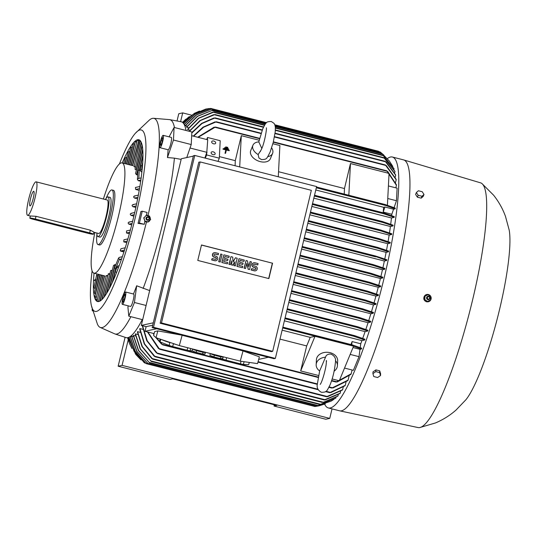 <?xml version="1.0" encoding="UTF-8"?>
<svg xmlns="http://www.w3.org/2000/svg" width="536" height="536" viewBox="0 0 536 536"><rect width="100%" height="100%" fill="white"/><g stroke="black" fill="none" stroke-linecap="round" stroke-linejoin="round"><path stroke-width="0.8" d="M261.287 149.718L258.138 154.549A10.633 6.754 -157.5 0 1 252.932 145.249A10.633 6.754 -157.5 0 1 258.794 141.886L261.823 148.465M258.138 154.549L258.895 157.946L261.514 159.614C266.982 159.326 266.352 159.239 270.05 152.231L273.266 142.268L275.236 131.742L275.35 127.226L274.847 124.848L274.03 123.347L271.256 121.484C265.789 121.773 266.419 121.86 262.72 128.868L258.721 142.167M319.697 370.745L317.386 383.836C316.515 387.622 317.888 390.442 321.506 392.318C326.933 392.124 326.431 391.695 329.915 385.223C332.735 378.362 334.551 370.845 335.362 362.671C336.233 358.885 334.859 356.058 331.241 354.189C329.191 353.834 327.503 354.336 326.169 355.696L319.65 370.966A10.633 8.013 3 0 1 316.166 364.641A10.633 8.013 3 0 1 325.339 357.211M379.247 238.708L378.617 238.922L379.247 238.708L390.268 242.399A121.424 20.603 104.3 0 1 390.134 243.163L387.716 243.692A109.009 18.492 104.3 0 1 386.51 250.279M387.716 243.692L307.798 223.278M380.687 230.031L380.138 230.266L380.687 230.031L391.776 233.776A121.424 20.603 104.3 0 1 391.649 234.534L389.156 235.076A109.009 18.492 104.3 0 1 388.084 241.582M389.156 235.076L309.828 214.815M382.543 221.556L382.094 221.817L382.543 221.556L393.116 225.18A121.424 20.603 104.3 0 1 393.009 225.937L390.409 226.5A109.009 18.492 104.3 0 1 389.491 232.912M390.409 226.5L311.845 206.44M383.233 212.812L382.858 213.087L383.233 212.812L394.288 216.624A121.424 20.603 104.3 0 1 394.195 217.375L391.454 217.971A109.009 18.492 104.3 0 1 390.704 224.256M391.454 217.971L313.835 198.153M391.829 214.273L383.2 212.068L384.928 207.01L393.558 209.214L391.829 214.273A109.009 18.492 104.3 0 1 391.695 215.619M383.2 212.068A109.009 18.492 -75.7 0 0 383.608 207.298L315.791 189.979M382.717 277.983L370.818 274.07L370.014 273.42L371.006 273.293L382.898 277.213A121.424 20.603 104.3 0 1 382.805 277.594A121.424 20.603 104.3 0 1 382.717 277.983L380.419 278.486A109.009 18.492 104.3 0 1 378.751 285.246M318.351 405.96L314.967 406.502L319.356 405.739L325.278 403.843M387.354 158.589A129.478 21.969 104.3 0 1 392.412 157.035A129.478 21.969 104.3 0 1 384.292 277.273A129.478 21.969 104.3 0 1 328.334 407.936A129.478 21.969 104.3 0 1 324.628 404.104M392.412 157.035L403.581 159.889A129.478 21.969 104.3 0 1 403.722 159.929A129.478 21.969 104.3 0 1 395.468 280.127A129.478 21.969 104.3 0 1 339.65 410.824A129.478 21.969 104.3 0 1 339.502 410.79L328.334 407.936M183.473 123.347L193.255 114.329L205.663 109.123M131.595 336.193A109.009 18.492 -75.7 0 0 131.668 336.179A109.009 18.492 -75.7 0 0 131.742 336.159L136.948 351.388L148.439 363.971L136.801 351.415L131.595 336.193M426.69 294.505L424.391 296.066C423.165 298.72 423.862 300.629 426.482 301.781L428.318 301.768A3.725 3.658 77.7 0 0 430.542 296.053A3.725 3.658 77.7 0 0 424.478 296.046A3.725 3.658 77.7 0 0 428.318 301.768M403.722 159.929L480.611 182.856A126.288 21.427 104.3 0 1 481.958 183.573A126.288 21.427 104.3 0 1 472.558 300.093A126.288 21.427 104.3 0 1 419.641 427.587A126.288 21.427 104.3 0 1 418.113 427.567L339.65 410.824M142.281 319.603A111.401 18.901 104.3 0 1 127.809 337.653A111.401 18.901 104.3 0 1 125.947 337.58L114.979 333.955A110.604 18.767 104.3 0 1 114.677 333.841L100.118 327.382A107.944 18.311 104.3 0 1 97.391 324.059L91.401 305.62A93.586 15.879 104.3 0 1 92.105 270.941M130.885 316.696A110.604 18.767 104.3 0 1 116.828 334.029A110.604 18.767 104.3 0 1 114.979 333.955M119.421 163.983A93.586 15.879 104.3 0 1 135.427 133.209L149.531 119.903A107.944 18.311 104.3 0 1 152.432 118.376A107.944 18.311 104.3 0 1 153.517 118.295L169.389 119.608A110.604 18.767 104.3 0 1 169.711 119.649A110.604 18.767 104.3 0 1 174.448 127.528M169.711 119.649L181.074 121.726A111.401 18.901 104.3 0 1 185.999 130.476M481.958 183.573L493.636 195.231C498.815 201.811 502.768 208.873 505.495 216.43L509.2 230.125A93.318 15.832 104.3 0 1 499.472 309.848A93.318 15.832 104.3 0 1 465.864 399.796L456.042 410.047C450.019 415.373 443.151 419.681 435.446 422.964L419.641 427.587M153.517 118.295A107.944 18.311 104.3 0 1 148.063 215.278L150.676 219.445L148.043 221.991L146.455 221.971A107.944 18.311 104.3 0 1 102.215 327.563A107.944 18.311 104.3 0 1 100.118 327.382M133.484 294.023A109.451 18.572 -75.7 0 0 136.667 285.782L134.442 302.498L128.794 316.16L127.903 306.981A109.451 18.572 -75.7 0 0 128.406 305.895M123.87 294.773A108.031 18.331 -75.7 0 0 124.479 293.306A6.378 1.085 -75.7 0 1 125.545 291.993A6.378 1.085 -75.7 0 1 125.578 295.812A6.378 1.085 -75.7 0 1 123.749 302.364A6.378 1.085 -75.7 0 1 122.382 304.354A6.378 1.085 -75.7 0 1 122.268 300.991A6.378 1.085 -75.7 0 1 123.87 294.773M136.667 285.782L149.665 290.592M181.161 159.4L174.421 158.154A110.604 18.767 104.3 0 1 143.132 288.489M174.421 158.154L167.46 157.544A109.451 18.572 -75.7 0 0 168.103 149.765A6.378 1.085 104.3 0 1 168.103 149.765L159.996 147.695A6.378 1.085 -75.7 0 0 162.019 143.883A6.378 1.085 -75.7 0 0 163.46 136.961A6.378 1.085 -75.7 0 0 163.152 135.333A6.378 1.085 -75.7 0 0 161.282 138.683A6.378 1.085 -75.7 0 0 159.748 145.33A108.031 18.331 -75.7 0 1 159.681 146.683A6.378 1.085 -75.7 0 0 159.996 147.695M211.104 152.72A2.124 1.353 -157.5 0 1 211.171 152.432A2.124 1.353 -157.5 0 1 213.429 151.909A2.124 1.353 -157.5 0 1 215.164 153.758A2.124 1.353 -157.5 0 1 215.097 154.053A2.124 1.353 -157.5 0 1 212.839 154.576A2.124 1.353 -157.5 0 1 211.104 152.72M211.66 141.899A2.124 1.353 -157.5 0 1 211.727 141.605A2.124 1.353 -157.5 0 1 213.985 141.089A2.124 1.353 -157.5 0 1 215.72 142.938A2.124 1.353 -157.5 0 1 215.66 143.233A2.124 1.353 -157.5 0 1 213.395 143.749A2.124 1.353 -157.5 0 1 211.66 141.899M142.254 211.218L139.407 223.07L138.06 223.365A98.952 16.79 -75.7 0 0 139.514 217.428A98.952 16.79 -75.7 0 0 140.901 211.512L142.254 211.218L147.099 212.457L146.321 215.298A3.457 3.397 -102.3 0 1 149.196 216.149M149.571 216.551A3.457 3.397 -102.3 0 1 150.301 219.097M146.321 215.298L148.063 215.278M135.427 133.209A93.586 15.879 104.3 0 1 139.956 129.953A93.586 15.879 104.3 0 1 135.474 216.866A93.586 15.879 104.3 0 1 91.401 305.62M92.226 308.944A6.378 1.085 -75.7 0 0 92.205 309.232A6.378 1.085 -75.7 0 0 92.514 310.867A6.378 1.085 -75.7 0 0 92.735 310.806M125.545 291.993L133.665 294.063A6.378 1.085 104.3 0 1 133.705 297.889A6.378 1.085 104.3 0 1 131.869 304.441A6.378 1.085 104.3 0 1 130.509 306.431L122.382 304.354M163.152 135.333L171.279 137.404A6.378 1.085 104.3 0 1 171.58 139.032A6.378 1.085 104.3 0 1 170.14 145.959A6.378 1.085 104.3 0 1 168.116 149.772M271.631 147.909A10.633 6.754 -157.5 0 1 272.59 153.376A10.633 6.754 -157.5 0 1 267.812 156.613M272.59 153.376L270.392 158.69A10.633 6.754 -157.5 0 1 260.201 161.611A10.633 6.754 -157.5 0 1 250.734 150.562L252.932 145.249M335.382 360.661A10.633 8.013 3 0 1 337.412 365.733A10.633 8.013 3 0 1 334.142 371.14M316.166 364.641L316.421 359.75A10.633 8.013 3 0 1 330.176 352.708A10.633 8.013 3 0 1 337.66 360.842L337.412 365.733M427.554 301.446L424.599 299.597L424.813 296.227L427.983 294.713M143.943 217.824L146.241 215.398M132.419 165.55L138.757 140.412M138.255 140.586C136.847 140.117 136.982 140.05 138.663 140.392M130.931 165.168L136.888 141.618M136.325 142.013C134.938 141.477 135.092 141.337 136.794 141.598M128.231 164.478L133.183 143.862L134.777 143.809M126.744 164.096L130.784 147.259L132.419 147.052M125.25 163.715L128.097 151.869L129.772 151.487M123.756 163.333L125.056 157.926L126.784 157.316M95.22 288.79L93.921 287.624L96.849 273.903M95.582 293.896L94.222 292.951L98.684 274.372M96.179 297.567C94.557 296.931 94.497 296.683 95.991 296.823M96.272 297.601L101.378 275.062M97.157 300.086C95.522 299.537 95.442 299.376 96.909 299.604M97.251 300.12L102.872 275.444M98.389 301.554C96.741 301.085 96.634 300.998 98.081 301.306M98.47 301.574L104.366 275.826M122.221 162.944A83.482 14.164 104.3 0 1 137.605 139.742A83.482 14.164 104.3 0 1 138.844 139.749A83.482 14.164 104.3 0 1 132.774 220.705A83.482 14.164 104.3 0 1 98.765 301.527A83.482 14.164 104.3 0 1 97.525 301.52A83.482 14.164 104.3 0 1 94.061 273.192M192.357 348.923A6.914 0.61 15.2 0 0 199.982 351.549A6.914 0.61 15.2 0 0 205.67 352.474L205.71 352.333M241.073 361.271L240.376 363.837L225.978 360.159L226.654 357.686M249.3 362.437L248.717 364.581L243.371 364.42A18.613 1.642 -164.8 0 1 240.376 363.837M243.371 364.42L244.108 361.7M187.734 347.743L187.064 350.222L172.666 346.544L173.43 343.737A18.613 1.642 15.2 0 0 176.123 344.507M192.243 350.866L190.059 350.805A18.613 1.642 -164.8 0 1 187.064 350.222M190.059 350.805L190.682 348.5M210.125 353.465A6.914 0.61 15.2 0 0 217.75 356.085A6.914 0.61 15.2 0 0 223.445 357.01L223.479 356.875M428.15 294.632L424.827 296.274M430.897 296.716L427.815 294.606M430.515 300.167L430.75 296.415M428.84 296.348A1.729 1.695 77.7 0 0 426.81 298.847A1.729 1.695 77.7 0 0 429.463 299.209M147.963 222.031L150.522 219.331M144.686 221.02L148.284 221.938M143.883 217.636L144.928 221.254M103.394 199.017A56.896 9.655 104.3 0 1 121.263 162.911A56.896 9.655 104.3 0 1 122.108 162.911A56.896 9.655 104.3 0 1 118.543 215.747A56.896 9.655 104.3 0 1 94.792 273.172A56.896 9.655 104.3 0 1 93.954 273.166A56.896 9.655 104.3 0 1 94.845 232.51M107.334 275.96C105.927 275.491 106.068 275.41 107.756 275.712M101.813 299.644L107.857 275.732M109.304 274.352C107.917 273.769 108.091 273.574 109.806 273.769M103.984 297.192L109.907 273.782M104.426 296.602L110.684 270.533L112.332 270.278M106.912 292.844L113.491 265.441L114.885 264.938L114.416 264.784M114.423 264.858L115.763 264.817M123.903 251.94L120.607 251.103L120.352 250.526M123.99 251.665L120.285 250.6L120.975 248.711L125.223 247.786M126.791 242.641L123.762 241.87L123.943 239.766L127.89 238.902M129.357 233.716L126.463 232.979L126.576 230.889L130.355 230.065M131.722 224.879L128.868 224.155L132.084 223.452M129.069 224.182C127.702 223.11 127.87 222.433 129.585 222.152M133.886 216.122L131.005 215.385L134.221 214.688M131.206 215.418C129.812 214.353 129.967 213.676 131.662 213.402M135.863 207.445L132.868 206.682L136.184 205.958M133.069 206.708C131.655 205.643 131.782 204.98 133.457 204.712M137.645 198.849L134.449 198.039L137.953 197.275M134.643 198.065C133.196 197 133.303 196.337 134.965 196.082M139.226 190.367L135.688 189.463L135.447 187.453L139.883 186.488M135.467 187.54L136.224 187.285M137.658 175.038L136.151 174.354M136.117 174.401L136.613 174.461L135.548 173.564L142.254 145.631M136.405 170.006L135.012 169.195L141.397 142.603M135.487 167.225L141.203 142.154M135.394 167.199C133.759 166.656 133.665 166.522 135.126 166.79M134.194 166.006L140.037 140.425M134.101 165.979L133.759 165.905M426.937 297.004A1.695 1.668 77.7 0 0 429.477 299.189A1.695 1.668 77.7 0 0 428.86 296.354A1.695 1.668 77.7 0 0 426.937 297.004M148.238 216.913A1.729 1.695 77.7 0 0 146.207 219.412A1.729 1.695 77.7 0 0 149.343 218.936A1.695 1.668 77.7 0 0 148.264 216.926A1.695 1.668 77.7 0 0 146.891 219.988A1.695 1.668 77.7 0 0 148.881 219.753L148.841 219.794M106.021 198.555A28.18 4.784 104.3 0 1 111.542 189.952A28.18 4.784 104.3 0 1 111.957 189.958L113.478 190.347A28.18 4.784 104.3 0 1 111.716 216.517A28.18 4.784 104.3 0 1 99.951 244.959A28.18 4.784 104.3 0 1 99.535 244.959L98.008 244.57A28.18 4.784 104.3 0 1 96.922 234.178M427.507 297.252A1.199 1.173 77.7 0 0 427.835 298.914A1.199 1.173 77.7 0 0 429.463 298.592A1.199 1.173 77.7 0 0 429.142 296.931A1.199 1.173 77.7 0 0 427.507 297.252M111.957 189.958A28.18 4.784 104.3 0 1 109.907 217.288A28.18 4.784 104.3 0 1 98.43 244.57A28.18 4.784 104.3 0 1 98.008 244.57M149.028 218.782A1.199 1.173 77.7 0 0 148.164 217.328A1.199 1.173 77.7 0 0 146.743 218.199A1.199 1.173 77.7 0 0 147.608 219.646A1.199 1.173 77.7 0 0 149.028 218.782M105.425 199.539A20.469 3.471 104.3 0 1 108.017 196.906A20.469 3.471 104.3 0 1 106.738 215.921A20.469 3.471 104.3 0 1 97.887 236.577A20.469 3.471 104.3 0 1 96.875 233.026M108.017 196.906L110.048 197.429A20.469 3.471 104.3 0 1 108.768 216.437A20.469 3.471 104.3 0 1 99.917 237.1L97.887 236.577M35.061 197.891A17.279 2.935 104.3 0 1 27.597 215.331A17.279 2.935 104.3 0 1 28.676 199.285A17.279 2.935 104.3 0 1 36.147 181.845A17.279 2.935 104.3 0 1 35.061 197.891M36.147 181.845L107.227 200.002A17.279 2.935 104.3 0 1 106.148 216.048A17.279 2.935 104.3 0 1 98.678 233.488L93.907 232.269M29.808 218.092L30.391 215.981L35.999 216.303L90.329 230.179L93.941 232.121L93.445 234.205A4.784 0.402 -166.5 0 0 89.673 232.892L35.349 219.016A4.784 0.402 -166.5 0 0 29.895 218.045A4.784 0.402 -166.5 0 0 29.808 218.092A4.784 0.402 -166.5 0 0 33.58 219.405L87.904 233.281A4.784 0.402 -166.5 0 0 93.358 234.252A4.784 0.402 -166.5 0 0 93.445 234.205M30.478 198.896A7.551 1.28 104.3 0 1 33.855 191.339A7.551 1.28 104.3 0 1 33.266 198.287A7.551 1.28 104.3 0 1 30.137 205.898A7.551 1.28 104.3 0 1 30.478 198.896M253.937 262.754A2.325 2.285 77.7 0 1 254.975 262.774L258.084 263.565L257.756 264.918L254.647 264.127A0.931 0.911 77.7 0 0 253.515 265.012A0.931 0.911 77.7 0 0 254.218 265.93L255.545 266.271A2.325 2.285 77.7 0 1 255.505 270.794A2.325 2.285 77.7 0 1 254.466 270.781L251.357 269.983L251.679 268.63L254.788 269.427A0.931 0.911 77.7 0 0 255.92 268.543A0.931 0.911 77.7 0 0 255.223 267.625L253.696 267.323A2.325 2.285 -102.3 0 1 253.742 262.801L253.937 262.754A2.325 2.285 77.7 0 0 253.89 267.283M237.14 266.352L238.982 258.687L244.309 260.054L243.987 261.401L239.987 260.382L239.552 262.184L243.11 263.096L242.781 264.442L239.23 263.538L238.795 265.34L242.795 266.365L242.473 267.712L236.946 266.399L238.982 258.687M222.031 262.493L223.874 254.835L229.207 256.195L228.879 257.548L224.886 256.523L224.45 258.325L228.001 259.236L227.679 260.59L224.122 259.679L223.693 261.481L227.693 262.506L227.365 263.859L221.837 262.54L223.874 254.835M214.4 252.657A2.325 2.285 77.7 0 1 215.432 252.677L218.541 253.468L218.219 254.821L215.11 254.03A0.931 0.911 77.7 0 0 213.978 254.915A0.931 0.911 77.7 0 0 214.675 255.833L216.008 256.175A2.325 2.285 77.7 0 1 215.961 260.697A2.325 2.285 77.7 0 1 214.929 260.684L211.814 259.886L212.142 258.533L215.251 259.33A0.931 0.911 77.7 0 0 216.383 258.446A0.931 0.911 77.7 0 0 215.686 257.521L214.152 257.226A2.325 2.285 -102.3 0 1 214.199 252.697L214.4 252.657A2.325 2.285 77.7 0 0 214.353 257.186M218.923 261.702L220.765 254.037L222.098 254.379L220.256 262.044L218.728 261.742L220.765 254.037M229.14 264.308L230.983 256.644L232.758 257.099L232.959 262.178L235.425 257.783L237.2 258.238L235.364 265.896L234.031 265.561L234.949 261.729L232.698 265.22L231.807 264.992L231.398 260.818L230.473 264.65L228.946 264.355L230.983 256.644M244.249 268.168L246.084 260.503L247.418 260.844L248.838 266.707L250.084 261.528L251.418 261.863L249.582 269.528L248.248 269.193L246.828 263.323L245.582 268.509L244.054 268.214L246.084 260.503M255.505 270.794L255.304 270.841A2.325 2.285 -102.3 0 1 254.272 270.821L251.156 270.03L251.679 268.63M257.756 264.918L254.453 264.168A0.931 0.911 77.7 0 0 254.138 264.148M255.103 269.447A0.931 0.911 77.7 0 0 255.029 267.665L253.696 267.323M242.473 267.712L236.946 266.399M242.781 264.442L239.21 263.625M243.987 261.401L239.967 260.469M227.365 263.859L221.837 262.54M227.679 260.59L224.102 259.766M228.879 257.548L224.859 256.61M215.961 260.697L215.767 260.744A2.325 2.285 -102.3 0 1 214.728 260.724L211.62 259.927L212.142 258.533M218.219 254.821L214.909 254.071A0.931 0.911 77.7 0 0 214.594 254.051M215.566 259.35A0.931 0.911 77.7 0 0 215.485 257.568L214.152 257.226M220.256 262.044L218.728 261.742M230.473 264.65L228.946 264.355M231.807 264.992L231.25 261.414M232.698 265.22L231.612 265.032M234.031 265.561L234.654 262.184M235.364 265.896L233.83 265.601M235.425 257.783L232.946 261.89M245.582 268.509L244.054 268.214M248.248 269.193L246.721 263.752M249.582 269.528L248.047 269.233M250.084 261.528L248.751 266.325M201.462 245.066L272.368 263.176L268.683 278.546M223.15 357.103L222.735 358.631L220.336 358.564L213.891 356.916L209.837 355.341L210.306 353.613M205.382 352.561L204.966 354.095L202.568 354.021L196.122 352.373L192.069 350.799L192.538 349.07M272.569 263.129L268.858 278.586L197.777 260.436L201.489 244.979L272.368 263.176M95.743 280.033L94.088 280.335L95.89 279.417M94.088 280.341L95.576 280.73M116.56 272.496L115.18 271.618M114.496 267.879L116.312 268.884L114.483 267.906L118.59 257.984M115.635 265.126L114.885 264.938L109.143 288.891M140.553 165.979L142.516 165.698L140.593 165.792L140.311 170.602M137.424 179.526L137.94 170.26L140.332 170.287M142.723 149.001L136.613 174.461L137.672 174.756M220.336 358.564L220.819 356.788M213.891 356.916L214.373 355.14M202.568 354.021L203.05 352.252M196.122 352.373L196.605 350.604M161.483 322.94L272.677 351.335L311.336 190.327L200.142 161.926L161.483 322.94L160.137 323.235L198.789 162.22L200.142 161.926M98.403 275.544L96.755 275.826M115.629 265.139L115.012 264.63M116.553 272.509L115.16 271.665L112.861 281.246M119.16 265.709L117.933 265.977L117.23 266.74L118.282 268.054M122.329 256.717L119.253 257.387L118.55 258.151L119.407 259.417L121.243 259.886M93.954 273.166L104.647 275.899L98.483 301.574M105.706 276.161L106.048 276.241M99.877 301.098L106.141 276.261M141.169 177.905L138.348 178.522L137.471 179.319L138.147 180.625L140.693 181.275M142.181 169.383L140.358 170.388L141.035 171.701L141.913 171.922M137.893 170.448L139.266 169.992L140.332 170.26M136.586 174.763L137.672 174.729M146.368 215.258L143.809 217.964M149.644 216.269L146.047 215.351M150.442 219.66L149.403 216.035M372.909 373.605L375.83 371.622L379.642 372.594L380.527 375.548L377.605 377.532L373.793 376.553L372.909 373.605L372.996 371.857L375.924 369.88L375.83 371.622M416.378 192.531L418.402 190.749L422.207 191.72L423.996 194.481L421.979 196.263L418.167 195.292L416.378 192.531L415.594 194.427L417.383 197.188L418.167 195.292M161.758 339.63A18.613 1.642 15.2 0 0 169.879 342.645L169.115 345.452L160.07 341.935L160.787 339.301M160.143 339.08L159.507 341.425A18.613 1.642 -164.8 0 0 160.07 341.935M172.666 346.544A18.613 1.642 -164.8 0 1 169.115 345.452M222.547 358.624L222.427 359.073L221.18 358.584M225.978 360.159A18.613 1.642 -164.8 0 1 222.427 359.073M272.677 351.335L271.323 351.629L160.137 323.235M132.707 165.617L139.166 139.856M144.874 221.067L143.749 217.864M148.104 221.891L144.68 221.107M427.38 301.534L430.696 299.885M424.626 299.443L427.715 301.554M425.015 295.993L424.78 299.751M379.642 372.594L379.729 370.852L380.62 373.806L380.527 375.548M379.729 370.852L375.924 369.88M417.383 197.188L421.189 198.159L421.979 196.263M421.189 198.159L423.212 196.377L423.996 194.481M153.504 327.282L275.357 358.403L316.615 186.568L194.756 155.447L153.504 327.282L152.15 327.576L193.409 155.742L194.756 155.447M179.319 345.593L240.249 361.157L243.022 350.933L181.074 335.027L157.839 330.9L154.649 331.596L153.591 335.482L156.003 337.673L179.319 345.593L182.099 335.375M240.249 361.157L257.548 363.609L259.384 356.829L243.022 350.933M275.357 358.403L274.01 358.698L152.15 327.576M161.068 140.6L162.334 137.538L162.844 138.442L162.08 142.422L160.813 145.491L160.304 144.579L161.068 140.6L162.368 140.935M160.304 144.579L161.108 144.787M124.111 295.349L125.136 294.103L124.989 296.931L123.816 300.998L122.791 302.244L122.938 299.416L124.111 295.349L125.056 295.591M122.938 299.416L124.178 299.738M139.407 223.07L144.258 224.303L138.06 223.365M146.455 221.971L144.847 221.415L144.258 224.303M150.181 219.7A3.457 3.397 -102.3 0 1 147.849 222.031M156.003 337.673L157.839 330.9M243.78 351.04L181.074 335.027M193.315 156.13L181.315 158.743L141.303 325.419L153.296 322.806M156.713 328.742L145.008 331.288L146.127 326.652L152.72 325.218M146.127 326.652L141.303 325.419M154.1 333.613L145.008 331.288M268.415 357.271L258.694 359.388M177.027 120.989L178.763 113.753L182.696 112.895L191.392 115.119M180.599 121.639L182.696 112.895M274.023 406.027L325.814 419.252L329.747 418.402L122.081 365.364L118.154 366.222L169.939 379.448L172.693 378.845L276.777 405.43L274.023 406.027L274.318 404.801M122.081 365.364L128.178 339.971M118.154 366.222L125.096 337.298M332.032 408.881L329.747 418.402M169.095 136.847L174.1 127.434L173.456 140.01L167.46 157.544M225.643 147.4L225.77 146.884L227.8 147.407L227.673 147.923L225.549 147.42L227.673 147.923M225.864 149.866L223.07 149.149L223.19 148.633L229.287 150.194L229.16 150.703L226.366 149.993L225.562 153.343L225.06 153.209L225.77 149.886L225.06 153.209M224.356 148.278L224.484 147.762L228.544 148.8L228.416 149.316L224.262 148.298L228.416 149.316M217.985 161.383L219.311 158.18L206.615 154.938L207.72 139.796L191.68 135.702M219.311 158.18L220.209 140.72L207.519 137.477L207.399 139.715M142.677 319.704L128.794 316.16M146.094 305.473L134.442 302.498M174.1 127.434L191.875 131.977L191.225 144.546L186.776 157.55M191.225 144.546L173.456 140.01M190.039 148.016L207.077 152.371M128.995 337.238L134.074 351.154L144.62 362.939L134.054 351.248L128.901 337.278M130.194 336.528L135.266 351.315L146.335 363.683L314.625 406.415M146.341 363.683L135.199 351.395L130.081 336.608M314.967 406.502L148.425 363.971M331.261 401.075L317.312 405.765L331.261 401.075L333.982 399.287M149.678 362.952L138.375 350.47L133.343 335.496A109.009 18.492 -75.7 0 0 133.504 335.402L138.569 350.443L149.678 362.952L317.319 405.765M320.568 404.338L335.864 398.034A121.424 20.603 104.3 0 1 335.69 398.181L320.568 404.338M151.299 361.485L140.164 348.97L135.273 334.069A109.009 18.492 -75.7 0 0 135.447 333.901L140.405 348.936L151.299 361.485M323.315 402.335L337.941 395.977A121.424 20.603 104.3 0 1 337.754 396.184L323.315 402.335M152.76 359.154L151.762 358.524L142.027 346.618L137.377 331.878A109.009 18.492 -75.7 0 0 137.571 331.65L142.308 346.578L152.76 359.154M325.278 399.856L324.18 399.95L340.192 393.216A121.424 20.603 104.3 0 1 339.985 393.491L325.278 399.856M155.185 356.795L154.12 356.145L144.271 343.958L139.682 328.89A109.009 18.492 -75.7 0 0 139.889 328.588L144.599 343.924L155.185 356.795M327.63 396.66L326.484 396.74L342.618 389.699A121.424 20.603 104.3 0 1 342.397 390.041L327.63 396.66M142.536 325.734L147.259 340.876L157.55 353.599L326.504 396.747M157.671 353.593L156.07 352.44M331.395 392.339L329.633 392.607M325.566 391.622L329.7 392.674L345.238 385.364A121.424 20.603 104.3 0 1 345.003 385.779L330.806 392.58M147.882 332.025L159.547 349.217L318.27 389.759M159.708 349.204L158.16 348.092M333.526 387.736L331.71 387.957M328.95 387.32L331.811 388.051L348.085 380.104A121.424 20.603 104.3 0 1 347.824 380.614L332.983 387.97M159.896 341.821L162.756 344.876L317.366 384.359M162.964 344.856L161.329 343.757M337.653 381.726L335.998 381.947M331.523 380.895L336.119 382.067L351.187 373.786A121.424 20.603 104.3 0 1 350.899 374.396L337.204 381.974M344.695 367.656L350.504 353.613M332.139 378.965L339.268 380.788L353.579 346.176L314.994 336.32L300.676 370.932L306.679 345.928A109.009 18.492 -75.7 0 0 310.223 337.358L314.994 336.32M318.572 375.502L300.676 370.932M310.223 337.358L282.13 330.183M279.993 339.114L306.679 345.928M352.42 344.916L282.861 327.154L352.474 344.929L361.72 348.233A121.424 20.603 104.3 0 1 361.425 349.03L351.455 345.492L351.395 345.03M351.194 345.211L352.755 345.218M354.504 335.616L285.085 317.888L354.564 335.63L364.936 339.228A121.424 20.603 104.3 0 1 364.661 340.025L353.606 336.206L353.418 335.717M353.251 335.878L354.939 335.971M357.874 326.813L287.269 308.783L357.994 326.839L367.957 330.27A121.424 20.603 104.3 0 1 367.696 331.06L357.123 327.436L356.862 326.927M356.735 327.067L358.336 327.201M360.125 317.741L289.453 299.691L360.192 317.754L370.805 321.352A121.424 20.603 104.3 0 1 370.557 322.136L359.475 318.397L359.107 317.855M359.013 317.975L360.661 318.183M373.264 313.245L362.242 309.547L361.8 308.991L362.899 308.897L373.492 312.461A121.424 20.603 104.3 0 1 373.264 313.245L370.845 313.774L290.968 293.373M375.823 304.388L365.063 300.79L364.554 300.214L365.532 300.086L376.044 303.611A121.424 20.603 104.3 0 1 375.823 304.388L373.458 304.904L293.125 284.388M378.248 295.557L366.972 291.819L366.363 291.216L367.334 291.088L378.456 294.78A121.424 20.603 104.3 0 1 378.248 295.557L375.924 296.066A109.009 18.492 104.3 0 1 374.041 302.86M380.547 286.76L369.056 282.961L368.359 282.338L369.371 282.217L380.741 285.983A121.424 20.603 104.3 0 1 380.547 286.76L378.242 287.263A109.009 18.492 104.3 0 1 376.466 294.043M384.761 269.24L373.391 265.474L372.567 264.817L373.451 264.67L384.935 268.469A121.424 20.603 104.3 0 1 384.761 269.24L382.456 269.742A109.009 18.492 104.3 0 1 380.902 276.476M373.311 264.637L302.23 246.48L373.451 264.67M386.684 260.516L374.771 256.181L375.568 256.007L386.845 259.752A121.424 20.603 104.3 0 1 386.684 260.516L384.359 261.025A109.009 18.492 104.3 0 1 382.912 267.719M375.435 255.974L304.307 237.81L375.568 256.007M378.671 248.195L377.17 247.572M377.86 247.458L377.17 247.659L377.86 247.458L388.627 251.062A121.424 20.603 104.3 0 1 388.473 251.826L386.114 252.342A109.009 18.492 104.3 0 1 384.781 258.989M380.131 239.485L378.61 238.801M381.625 230.855L380.104 230.118M383.488 222.413L382.047 221.643M384.285 213.717L382.778 212.872M351.69 344.728L352.105 341.566L360.741 343.77L360.226 347.623M350.973 344.548A109.009 18.492 -75.7 0 0 352.105 341.566M383.608 207.298L384.928 207.01M386.302 205.496L384.942 204.638M385.29 204.571L385.042 204.886L385.29 204.571L395.253 208.109A121.424 20.603 104.3 0 1 395.179 208.859L393.558 209.214M206.742 152.539L204.859 158.033M206.615 154.938L205.295 158.14M225.549 147.42L225.77 146.884M224.966 153.236L225.562 153.343M226.36 150.033L229.16 150.703M223.07 149.149L223.19 148.633M222.976 149.169L225.77 149.886M224.262 148.298L224.484 147.762M387.749 198.762L388.399 186.099M387.414 205.255L389.056 173.403L350.464 163.547L348.836 195.258M344.213 194.079A109.009 18.492 -75.7 0 0 344.467 188.551L350.464 163.547M344.467 188.551L278.539 171.714M278.285 176.78L279.893 145.524L272.878 143.735M239.693 166.924L241.307 135.668L259.163 140.231M235.076 165.745A109.009 18.492 -75.7 0 0 235.304 160.673L241.307 135.668M235.304 160.673L219.392 156.606M206.668 139.528L207.519 137.477M273.28 142.194L387.005 171.239L386.798 170.81L396.432 185.329L395.829 187.835M259.545 138.683L215.157 127.354L215.405 127.039L198.166 137.357M386.684 170.83L388.031 171.895M213.743 127.387L215.566 127.133M197.71 137.243L214.132 127.159M274.445 136.995L385.672 165.403L385.337 164.941L396.191 179.734L395.488 182.662M261.019 133.565L215.995 122.067L216.363 121.786L203.626 127.226L193.63 136.198M385.25 164.954L386.744 166.086M214.541 122.108L216.504 121.853M394.978 171.6L383.877 157.671L394.905 171.319A121.424 20.603 104.3 0 1 394.978 171.6L394.663 172.907M275.37 129.96L383.877 157.671M263.417 127.28L214.427 114.771L214.983 114.537L200.37 120.58L189.443 131.354M213.107 114.865L215.057 114.57M394.06 168.813L382.932 155.212L393.973 168.606A121.424 20.603 104.3 0 1 394.06 168.813L393.913 169.43M264.429 125.324L213.315 112.272L213.944 112.058L198.776 118.275L187.674 129.571A109.009 18.492 -75.7 0 0 187.587 129.337L198.467 118.215L212.692 112.178M212.062 112.386L213.998 112.078M382.671 154.127L389.424 161.135L382.671 154.127L275.29 126.704M275.236 126.308L382.021 153.584M212.504 110.289L197.59 116.319L186.649 127.24A109.009 18.492 -75.7 0 0 186.548 127.079L197.322 116.279L212.504 110.289L265.447 123.809M383.796 155.038L380.145 151.983L274.941 125.109M211.908 109.016L196.618 114.805L185.429 125.712A109.009 18.492 -75.7 0 0 185.315 125.618L196.384 114.791L211.908 109.016L266.278 122.898M379.267 151.829L378.423 151.239L274.821 124.781M184.196 124.493L195.345 113.954L210.795 108.426L195.486 113.974L184.263 124.62M210.132 108.5L206.641 108.909L193.804 114.047L183.54 123.427M161.638 344.213L155.594 337.298M153.852 334.531L153.216 333.385M153.825 333.539L154.026 333.895M156.586 337.874L159.514 341.412M158.495 348.574L147.44 331.911M146.02 327.094L145.906 326.598M156.479 352.949L146.777 340.715L142.254 325.667M135.722 354.289L128.024 337.6M128.091 337.586L136.131 354.798L140.961 359.884M129.558 343.67L127.521 337.707L129.558 343.67L131.983 348.5M127.494 337.707L127.655 338.203M193.288 136.111L202.983 127.193L215.01 121.886M189.335 116.56L182.515 122.376L185.523 119.474M182.863 122.67L194.394 113.351L182.91 122.711M199.479 111.079L194.394 113.351M189.201 131.293L199.895 120.58L213.69 114.65M385.156 161.329L386.583 162.468M213.348 118.228L215.231 117.933M130.529 336.286L131.648 336.575M131.742 336.159L133.504 336.608M133.504 335.402L135.548 335.918M336.039 397.31L335.864 398.034M135.447 333.901L137.779 334.498M338.263 394.643L337.941 395.977M137.571 331.65L140.198 332.32M340.661 391.24L340.192 393.216M139.889 328.588L142.824 329.339M343.254 387.032L342.618 389.699M346.062 381.94L345.238 385.364M349.11 375.823L348.085 380.104M352.092 370.001L351.187 373.786M344.742 368.125L353.371 370.329L359.02 356.668L350.39 354.464M353.01 347.556L359.998 349.338L359.02 356.668M361.425 349.03L359.998 349.338M364.661 340.025L361.907 340.621L284.382 320.823M367.696 331.06L365.09 331.63L286.599 311.584M370.557 322.136L368.058 322.679L288.797 302.438M375.924 296.066L295.269 275.471M378.242 287.263L297.393 266.613M380.419 278.486L299.503 257.823M382.456 269.742L301.601 249.086M384.359 261.025L303.684 240.423M386.114 252.342L305.748 231.813M388.473 251.826L378.027 248.322L306.19 229.978M390.134 243.163L379.535 239.599L308.254 221.395M391.649 234.534L381.096 230.956L310.297 212.872M393.009 225.937L383.039 222.507L312.32 204.444M394.195 217.375L383.877 213.797L314.337 196.035M361.907 340.621A109.009 18.492 104.3 0 1 360.741 343.77M365.09 331.63A109.009 18.492 104.3 0 1 362.725 338.37M368.058 322.679A109.009 18.492 104.3 0 1 365.827 329.452M370.845 313.774A109.009 18.492 104.3 0 1 368.735 320.568M373.458 304.904A109.009 18.492 104.3 0 1 371.468 311.704M395.179 208.859L385.98 205.569L316.32 187.781M387.83 198.528L396.459 200.732L394.101 207.633M388.473 185.959L397.102 188.163L396.459 200.732M387.736 171.493L396.419 184.786A121.424 20.603 104.3 0 1 396.432 185.329M386.362 165.644L396.158 179.299A121.424 20.603 104.3 0 1 396.191 179.734M191.841 132.526L201.67 123.367L213.851 118.007M386.155 162.013L395.642 174.857A121.424 20.603 104.3 0 1 395.695 175.212L385.217 161.323L385.618 161.805L275.015 133.558M190.005 130.168L187.667 129.571M392.781 166.421L389.424 161.135M188.685 127.762L186.649 127.24M187.185 126.161L185.429 125.712M185.516 125.324L184.478 125.056M262.164 130.275L214.688 118.148L215.13 117.886L201.998 123.535L191.821 133.008M395.695 175.212L395.2 177.275M89.673 232.892L90.329 230.179M35.349 219.016L35.999 216.303M95.448 279.953L95.482 279.316M94.939 288.716L98.168 274.244M118.322 267.96L115.776 274.452M121.565 258.948L119.407 259.417L115.568 268.677M124.526 250.004L120.607 251.103M141.913 165.544L141.712 169.483M139.26 170.013L138.824 178.414M142.114 144.961L136.117 169.932M134.496 143.735L129.437 164.786M132.131 146.978L127.95 164.405M129.484 151.413L126.456 164.023M126.503 157.249L124.962 163.641M99.89 274.68L95.294 293.822M112.044 270.204L106.416 293.654M115.575 268.69L112.225 282.646M123.762 241.87L127.246 241.106M126.463 232.979L129.759 232.262M135.688 189.463L139.521 188.632M138.147 180.625L140.874 180.036M141.035 171.701L141.96 171.5M142.77 161.986L141.926 165.524M142.985 154.522L139.266 169.992M143.762 362.276L144.787 362.537M145.517 363.026L147.862 363.622M147.635 363.321L316.106 406.348M148.981 362.329L318.344 405.585M150.683 360.882L320.474 404.245M152.258 358.577L323.114 402.214M154.743 356.232L324.957 399.709M157.216 353.07L327.181 396.479M159.333 348.715L318.022 389.243M326.029 391.293L330.263 392.372M162.616 344.393L317.379 383.917M329.151 386.925L332.3 387.729M258.064 361.693L318.263 377.063M331.657 380.486L336.474 381.712M282.673 327.925L351.455 345.492M284.897 318.665L353.606 336.206M287.088 309.553L357.123 327.436M289.266 300.468L359.475 318.397M291.43 291.463L362.242 309.547M362.839 308.883L291.618 290.693L362.772 308.863M293.574 282.532L365.063 300.79M365.532 300.086L293.762 281.755L365.465 300.073M295.711 273.621L366.972 291.819M367.334 291.088L295.899 272.844L367.267 291.075M297.835 264.771L369.056 282.961M369.297 282.197L298.023 264L369.23 282.184M299.952 255.967L370.818 274.07M370.932 273.273L300.133 255.196L370.858 273.26M302.043 247.257L373.391 265.474M304.126 238.58L375.629 256.845M377.8 247.444L306.378 229.2L377.733 247.431M379.187 238.688L308.435 220.618L379.12 238.674M380.627 230.011L310.485 212.102L380.567 229.998M382.483 221.542L312.508 203.667L382.423 221.529M383.173 212.792L314.525 195.258L383.119 212.779M385.237 204.558L316.508 187.004L385.19 204.551M275.35 130.328L384.392 158.18M275.397 128.124L383.528 155.742M211.814 110.49L265.206 124.124M211.11 109.19L265.977 123.2M275.062 125.518L380.902 152.552M209.904 108.574L211.673 109.029M208.799 108.533L209.221 108.647M266.318 127.816L266.318 127.803C266.988 128.586 264.529 142.71 261.695 148.774L260.215 151.701M326.598 361.184L326.303 360.507L326.33 362.209C326.29 367.79 322.116 382.228 320.206 384.406M318.123 406.007L319.356 405.739M206.641 108.909L205.402 109.183M426.576 297.775L426.81 298.847M122.108 162.911L132.814 165.644M27.597 215.331L30.304 216.028M117.27 266.573L115.166 271.645M145.98 218.34L146.207 219.412M140.278 140.68L134.047 166.642M137.229 140.191L131.213 165.242M135.327 141.531L129.725 164.86M100.172 274.754L94.872 296.83M101.666 275.135L95.817 299.503M103.16 275.517L97.016 301.111M106.309 275.564L100.232 300.897M108.312 273.816L102.209 299.255M114.476 267.92L109.699 287.819M128.921 222.078L132.633 221.268M130.998 213.321L134.73 212.511M132.801 204.631L136.64 203.794M134.308 196.002L138.362 195.117M142.985 155.775L140.559 165.885M142.804 149.933L137.899 170.354M144.62 362.939L145.638 363.2M151.279 361.478L319.543 404.452M152.733 359.147L322.29 402.449M155.159 356.788L324.2 399.957M257.957 362.108L318.183 377.491M215.445 127.045L259.632 138.335M273.373 141.839L386.764 170.803M216.403 121.793L261.132 133.216M274.512 136.633L385.31 164.934M215.01 114.543L263.578 126.945M213.971 112.058L264.63 124.995M275.383 127.742L382.925 155.212M210.795 108.426L266.539 122.664M135.34 353.78L136.131 354.798M185.221 119.736L185.831 119.206M215.164 117.893L262.298 129.933M275.062 133.189L385.19 161.316"/></g></svg>
